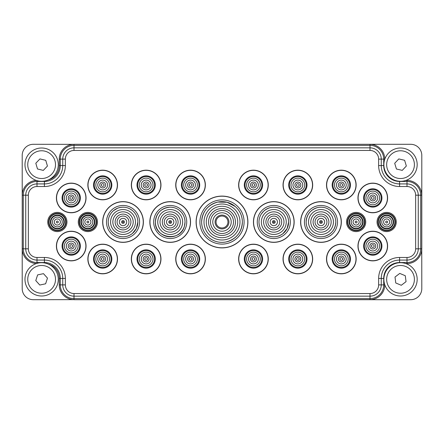 <?xml version="1.0" encoding="UTF-8"?>
<svg xmlns="http://www.w3.org/2000/svg" width="444" height="444" viewBox="0 0 444 444"><rect width="100%" height="100%" fill="white"/><g stroke="black" fill="none" stroke-linecap="round" stroke-linejoin="round"><path stroke-width="0.67" d="M35.775 280.586L39.771 285.037L45.621 283.799L47.475 278.116L43.479 273.665L37.629 274.897L35.775 280.586M34.682 264.219A16.65 16.65 0 0 1 56.76 272.405A16.65 16.65 0 0 1 48.568 294.483A16.65 16.65 0 0 0 56.76 272.405A16.65 16.65 0 0 0 34.682 264.219A16.65 16.65 0 0 0 26.49 286.297A16.65 16.65 0 0 0 48.568 294.483A16.65 16.65 0 0 0 56.76 272.405A16.65 16.65 0 0 0 34.682 264.219A16.65 16.65 0 0 0 26.49 286.297A16.65 16.65 0 0 0 48.568 294.483M35.809 163.242L37.501 168.981L43.312 170.391L47.441 166.056L45.749 160.317L39.938 158.913L35.809 163.242M41.875 148.002A16.65 16.65 0 0 1 58.275 164.902A16.65 16.65 0 0 1 41.375 181.296A16.65 16.65 0 0 0 58.275 164.902A16.65 16.65 0 0 0 41.875 148.002A16.65 16.65 0 0 0 24.975 164.397A16.65 16.65 0 0 0 41.375 181.296A16.65 16.65 0 0 0 58.275 164.902A16.65 16.65 0 0 0 41.875 148.002A16.65 16.65 0 0 0 24.975 164.397A16.65 16.65 0 0 0 41.375 181.296M394.699 163.287L396.431 169.014L402.258 170.374L406.349 166.012L404.617 160.29L398.79 158.924L394.699 163.287M400.649 148.002A16.65 16.65 0 0 1 417.177 164.774A16.65 16.65 0 0 1 400.399 181.302A16.65 16.65 0 0 0 417.177 164.774A16.65 16.65 0 0 0 400.649 148.002A16.65 16.65 0 0 0 383.877 164.524A16.65 16.65 0 0 0 400.399 181.302A16.65 16.65 0 0 1 383.877 164.524A16.65 16.65 0 0 1 400.649 148.002A16.65 16.65 0 0 1 417.177 164.774A16.65 16.65 0 0 1 400.399 181.302A16.65 16.65 0 0 1 383.877 164.524A16.65 16.65 0 0 1 400.649 148.002M405.283 275.724L399.761 273.415L395.005 277.045L395.771 282.978L401.287 285.281L406.044 281.657L405.283 275.724M413.292 290.037A16.65 16.65 0 0 1 389.838 292.119A16.65 16.65 0 0 1 387.756 268.664A16.65 16.65 0 0 1 411.211 266.583A16.65 16.65 0 0 1 413.292 290.037A16.65 16.65 0 0 0 411.211 266.583A16.65 16.65 0 0 0 387.756 268.664A16.65 16.65 0 0 1 411.211 266.583A16.65 16.65 0 0 1 413.292 290.037M299.223 259.002A1.376 1.376 0 0 0 297.852 257.625A1.376 1.376 0 0 0 296.475 259.002A1.376 1.376 0 0 0 297.852 260.373A1.376 1.376 0 0 0 299.223 259.002M302.753 259.002A4.901 4.901 0 0 1 297.852 263.903A4.901 4.901 0 0 1 292.946 259.002A4.901 4.901 0 0 1 297.852 254.096A4.901 4.901 0 0 1 302.753 259.002M289.421 259.002A8.43 8.43 0 0 1 297.852 250.571A8.43 8.43 0 0 1 306.282 259.002A8.43 8.43 0 0 1 297.852 267.432A8.43 8.43 0 0 1 289.421 259.002M312.67 259.002A14.819 14.819 0 0 1 297.852 273.82A14.819 14.819 0 0 1 283.033 259.002A14.819 14.819 0 0 1 297.852 244.183A14.819 14.819 0 0 1 312.67 259.002M320.973 242.352A20.352 20.352 0 0 1 300.621 222A20.352 20.352 0 0 1 320.973 201.648A20.352 20.352 0 0 1 341.331 222A20.352 20.352 0 0 1 320.973 242.352M273.798 242.352A20.352 20.352 0 0 1 253.446 222A20.352 20.352 0 0 1 273.798 201.648A20.352 20.352 0 0 1 294.156 222A20.352 20.352 0 0 1 273.798 242.352M222 247.902A25.902 25.902 0 0 1 196.098 222A25.902 25.902 0 0 1 222 196.098A25.902 25.902 0 0 1 247.902 222A25.902 25.902 0 0 1 222 247.902M170.202 242.352A20.352 20.352 0 0 1 149.844 222A20.352 20.352 0 0 1 170.202 201.648A20.352 20.352 0 0 1 190.554 222A20.352 20.352 0 0 1 170.202 242.352M123.027 242.352A20.352 20.352 0 0 1 102.669 222A20.352 20.352 0 0 1 123.027 201.648A20.352 20.352 0 0 1 143.379 222A20.352 20.352 0 0 1 123.027 242.352M326.507 184.998A14.819 14.819 0 0 1 341.325 170.18A14.819 14.819 0 0 1 356.144 184.998A14.819 14.819 0 0 1 341.325 199.817A14.819 14.819 0 0 1 326.507 184.998M283.033 184.998A14.819 14.819 0 0 1 297.852 170.18A14.819 14.819 0 0 1 312.67 184.998A14.819 14.819 0 0 1 297.852 199.817A14.819 14.819 0 0 1 283.033 184.998M268.27 184.998A14.819 14.819 0 0 1 253.452 199.817A14.819 14.819 0 0 1 238.633 184.998A14.819 14.819 0 0 1 253.452 170.18A14.819 14.819 0 0 1 268.27 184.998M205.367 184.998A14.819 14.819 0 0 1 190.548 199.817A14.819 14.819 0 0 1 175.73 184.998A14.819 14.819 0 0 1 190.548 170.18A14.819 14.819 0 0 1 205.367 184.998M160.967 184.998A14.819 14.819 0 0 1 146.148 199.817A14.819 14.819 0 0 1 131.33 184.998A14.819 14.819 0 0 1 146.148 170.18A14.819 14.819 0 0 1 160.967 184.998M117.493 184.998A14.819 14.819 0 0 1 102.675 199.817A14.819 14.819 0 0 1 87.857 184.998A14.819 14.819 0 0 1 102.675 170.18A14.819 14.819 0 0 1 117.493 184.998M117.493 259.002A14.819 14.819 0 0 1 102.675 273.82A14.819 14.819 0 0 1 87.857 259.002A14.819 14.819 0 0 1 102.675 244.183A14.819 14.819 0 0 1 117.493 259.002M387.595 246.048A14.819 14.819 0 0 1 372.777 260.867A14.819 14.819 0 0 1 357.958 246.048A14.819 14.819 0 0 1 372.777 231.23A14.819 14.819 0 0 1 387.595 246.048M205.367 259.002A14.819 14.819 0 0 1 190.548 273.82A14.819 14.819 0 0 1 175.73 259.002A14.819 14.819 0 0 1 190.548 244.183A14.819 14.819 0 0 1 205.367 259.002M86.042 197.952A14.819 14.819 0 0 1 71.223 212.77A14.819 14.819 0 0 1 56.405 197.952A14.819 14.819 0 0 1 71.223 183.133A14.819 14.819 0 0 1 86.042 197.952M86.042 246.048A14.819 14.819 0 0 1 71.223 260.867A14.819 14.819 0 0 1 56.405 246.048A14.819 14.819 0 0 1 71.223 231.23A14.819 14.819 0 0 1 86.042 246.048M160.967 259.002A14.819 14.819 0 0 1 146.148 273.82A14.819 14.819 0 0 1 131.33 259.002A14.819 14.819 0 0 1 146.148 244.183A14.819 14.819 0 0 1 160.967 259.002M268.27 259.002A14.819 14.819 0 0 1 253.452 273.82A14.819 14.819 0 0 1 238.633 259.002A14.819 14.819 0 0 1 253.452 244.183A14.819 14.819 0 0 1 268.27 259.002M356.144 259.002A14.819 14.819 0 0 1 341.325 273.82A14.819 14.819 0 0 1 326.507 259.002A14.819 14.819 0 0 1 341.325 244.183A14.819 14.819 0 0 1 356.144 259.002M387.595 197.952A14.819 14.819 0 0 1 372.777 212.77A14.819 14.819 0 0 1 357.958 197.952A14.819 14.819 0 0 1 372.777 183.133A14.819 14.819 0 0 1 387.595 197.952M405.849 263.575L406.998 263.575A14.752 14.752 0 0 0 421.75 248.823L421.8 288.6A11.1 11.1 0 0 1 410.7 299.7L73.998 299.7L370.002 299.65A14.752 14.752 0 0 0 384.748 284.898L384.748 284.676M36.341 180.442A14.752 14.752 0 0 0 22.25 195.177L22.2 288.6A11.1 11.1 0 0 0 33.3 299.7L73.998 299.65A14.752 14.752 0 0 1 59.252 284.898L59.252 278.427A14.852 14.852 0 0 0 48.296 264.097M36.341 263.558A14.752 14.752 0 0 1 22.25 248.823L22.2 155.4A11.1 11.1 0 0 1 33.3 144.3L73.998 144.35A14.752 14.752 0 0 0 59.252 159.102L59.252 165.573A14.852 14.852 0 0 1 48.296 179.903M421.8 248.823L421.8 155.4A11.1 11.1 0 0 0 410.7 144.3L73.998 144.3M405.849 180.425L406.998 180.425A14.752 14.752 0 0 1 421.75 195.177L421.8 195.177M370.002 144.3L370.002 144.35A14.752 14.752 0 0 1 384.748 159.102L384.748 159.324M320.973 236.819A14.819 14.819 0 0 1 306.155 222A14.819 14.819 0 0 1 320.973 207.182A14.819 14.819 0 0 1 335.797 222A14.819 14.819 0 0 1 320.973 236.819M320.973 211.827A10.173 10.173 0 0 1 331.152 222A10.173 10.173 0 0 1 320.973 232.173A10.173 10.173 0 0 1 310.8 222A10.173 10.173 0 0 1 320.973 211.827M320.973 218.337A3.663 3.663 0 0 1 324.636 222A3.663 3.663 0 0 1 320.973 225.663A3.663 3.663 0 0 1 317.316 222A3.663 3.663 0 0 1 320.973 218.337M273.798 236.819A14.819 14.819 0 0 1 258.98 222A14.819 14.819 0 0 1 273.798 207.182A14.819 14.819 0 0 1 288.622 222A14.819 14.819 0 0 1 273.798 236.819M273.798 211.827A10.173 10.173 0 0 1 283.977 222A10.173 10.173 0 0 1 273.798 232.173A10.173 10.173 0 0 1 263.625 222A10.173 10.173 0 0 1 273.798 211.827M273.798 218.337A3.663 3.663 0 0 1 277.461 222A3.663 3.663 0 0 1 273.798 225.663A3.663 3.663 0 0 1 270.141 222A3.663 3.663 0 0 1 273.798 218.337M222 242.369A20.369 20.369 0 0 1 201.632 222A20.369 20.369 0 0 1 222 201.632A20.369 20.369 0 0 1 242.369 222A20.369 20.369 0 0 1 222 242.369M222 206.277A15.723 15.723 0 0 1 237.723 222A15.723 15.723 0 0 1 222 237.723A15.723 15.723 0 0 1 206.277 222A15.723 15.723 0 0 1 222 206.277M222 212.787A9.213 9.213 0 0 1 231.213 222A9.213 9.213 0 0 1 222 231.213A9.213 9.213 0 0 1 212.787 222A9.213 9.213 0 0 1 222 212.787M170.202 236.819A14.819 14.819 0 0 1 155.378 222A14.819 14.819 0 0 1 170.202 207.182A14.819 14.819 0 0 1 185.02 222A14.819 14.819 0 0 1 170.202 236.819M170.202 211.827A10.173 10.173 0 0 1 180.375 222A10.173 10.173 0 0 1 170.202 232.173A10.173 10.173 0 0 1 160.023 222A10.173 10.173 0 0 1 170.202 211.827M170.202 218.337A3.663 3.663 0 0 1 173.859 222A3.663 3.663 0 0 1 170.202 225.663A3.663 3.663 0 0 1 166.539 222A3.663 3.663 0 0 1 170.202 218.337M123.027 236.819A14.819 14.819 0 0 1 108.203 222A14.819 14.819 0 0 1 123.027 207.182A14.819 14.819 0 0 1 137.845 222A14.819 14.819 0 0 1 123.027 236.819M123.027 211.827A10.173 10.173 0 0 1 133.2 222A10.173 10.173 0 0 1 123.027 232.173A10.173 10.173 0 0 1 112.848 222A10.173 10.173 0 0 1 123.027 211.827M123.027 218.337A3.663 3.663 0 0 1 126.684 222A3.663 3.663 0 0 1 123.027 225.663A3.663 3.663 0 0 1 119.364 222A3.663 3.663 0 0 1 123.027 218.337M332.895 184.998A8.43 8.43 0 0 1 341.325 176.568A8.43 8.43 0 0 1 349.755 184.998A8.43 8.43 0 0 1 341.325 193.429A8.43 8.43 0 0 1 332.895 184.998M336.424 184.998A4.901 4.901 0 0 0 341.325 189.904A4.901 4.901 0 0 0 346.226 184.998A4.901 4.901 0 0 0 341.325 180.098A4.901 4.901 0 0 0 336.424 184.998M342.701 184.998A1.376 1.376 0 0 0 341.325 183.627A1.376 1.376 0 0 0 339.949 184.998A1.376 1.376 0 0 0 341.325 186.375A1.376 1.376 0 0 0 342.701 184.998M289.421 184.998A8.43 8.43 0 0 1 297.852 176.568A8.43 8.43 0 0 1 306.282 184.998A8.43 8.43 0 0 1 297.852 193.429A8.43 8.43 0 0 1 289.421 184.998M292.946 184.998A4.901 4.901 0 0 0 297.852 189.904A4.901 4.901 0 0 0 302.753 184.998A4.901 4.901 0 0 0 297.852 180.098A4.901 4.901 0 0 0 292.946 184.998M299.223 184.998A1.376 1.376 0 0 0 297.852 183.627A1.376 1.376 0 0 0 296.475 184.998A1.376 1.376 0 0 0 297.852 186.375A1.376 1.376 0 0 0 299.223 184.998M261.882 184.998A8.43 8.43 0 0 1 253.452 193.429A8.43 8.43 0 0 1 245.021 184.998A8.43 8.43 0 0 1 253.452 176.568A8.43 8.43 0 0 1 261.882 184.998M248.546 184.998A4.901 4.901 0 0 1 253.452 180.098A4.901 4.901 0 0 1 258.353 184.998A4.901 4.901 0 0 1 253.452 189.904A4.901 4.901 0 0 1 248.546 184.998M252.075 184.998A1.376 1.376 0 0 0 253.452 186.375A1.376 1.376 0 0 0 254.823 184.998A1.376 1.376 0 0 0 253.452 183.627A1.376 1.376 0 0 0 252.075 184.998M198.979 184.998A8.43 8.43 0 0 1 190.548 193.429A8.43 8.43 0 0 1 182.118 184.998A8.43 8.43 0 0 1 190.548 176.568A8.43 8.43 0 0 1 198.979 184.998M185.648 184.998A4.901 4.901 0 0 1 190.548 180.098A4.901 4.901 0 0 1 195.454 184.998A4.901 4.901 0 0 1 190.548 189.904A4.901 4.901 0 0 1 185.648 184.998M189.177 184.998A1.376 1.376 0 0 0 190.548 186.375A1.376 1.376 0 0 0 191.925 184.998A1.376 1.376 0 0 0 190.548 183.627A1.376 1.376 0 0 0 189.177 184.998M154.579 184.998A8.43 8.43 0 0 1 146.148 193.429A8.43 8.43 0 0 1 137.718 184.998A8.43 8.43 0 0 1 146.148 176.568A8.43 8.43 0 0 1 154.579 184.998M141.248 184.998A4.901 4.901 0 0 1 146.148 180.098A4.901 4.901 0 0 1 151.054 184.998A4.901 4.901 0 0 1 146.148 189.904A4.901 4.901 0 0 1 141.248 184.998M144.777 184.998A1.376 1.376 0 0 0 146.148 186.375A1.376 1.376 0 0 0 147.525 184.998A1.376 1.376 0 0 0 146.148 183.627A1.376 1.376 0 0 0 144.777 184.998M111.105 184.998A8.43 8.43 0 0 1 102.675 193.429A8.43 8.43 0 0 1 94.245 184.998A8.43 8.43 0 0 1 102.675 176.568A8.43 8.43 0 0 1 111.105 184.998M97.774 184.998A4.901 4.901 0 0 1 102.675 180.098A4.901 4.901 0 0 1 107.576 184.998A4.901 4.901 0 0 1 102.675 189.904A4.901 4.901 0 0 1 97.774 184.998M101.299 184.998A1.376 1.376 0 0 0 102.675 186.375A1.376 1.376 0 0 0 104.051 184.998A1.376 1.376 0 0 0 102.675 183.627A1.376 1.376 0 0 0 101.299 184.998M111.105 259.002A8.43 8.43 0 0 1 102.675 267.432A8.43 8.43 0 0 1 94.245 259.002A8.43 8.43 0 0 1 102.675 250.571A8.43 8.43 0 0 1 111.105 259.002M97.774 259.002A4.901 4.901 0 0 1 102.675 254.096A4.901 4.901 0 0 1 107.576 259.002A4.901 4.901 0 0 1 102.675 263.903A4.901 4.901 0 0 1 97.774 259.002M101.299 259.002A1.376 1.376 0 0 0 102.675 260.373A1.376 1.376 0 0 0 104.051 259.002A1.376 1.376 0 0 0 102.675 257.625A1.376 1.376 0 0 0 101.299 259.002M381.207 246.048A8.43 8.43 0 0 1 372.777 254.479A8.43 8.43 0 0 1 364.346 246.048A8.43 8.43 0 0 1 372.777 237.618A8.43 8.43 0 0 1 381.207 246.048M367.871 246.048A4.901 4.901 0 0 1 372.777 241.148A4.901 4.901 0 0 1 377.678 246.048A4.901 4.901 0 0 1 372.777 250.954A4.901 4.901 0 0 1 367.871 246.048M371.4 246.048A1.376 1.376 0 0 0 372.777 247.425A1.376 1.376 0 0 0 374.148 246.048A1.376 1.376 0 0 0 372.777 244.677A1.376 1.376 0 0 0 371.4 246.048M198.979 259.002A8.43 8.43 0 0 1 190.548 267.432A8.43 8.43 0 0 1 182.118 259.002A8.43 8.43 0 0 1 190.548 250.571A8.43 8.43 0 0 1 198.979 259.002M185.648 259.002A4.901 4.901 0 0 1 190.548 254.096A4.901 4.901 0 0 1 195.454 259.002A4.901 4.901 0 0 1 190.548 263.903A4.901 4.901 0 0 1 185.648 259.002M189.177 259.002A1.376 1.376 0 0 0 190.548 260.373A1.376 1.376 0 0 0 191.925 259.002A1.376 1.376 0 0 0 190.548 257.625A1.376 1.376 0 0 0 189.177 259.002M79.654 197.952A8.43 8.43 0 0 1 71.223 206.382A8.43 8.43 0 0 1 62.793 197.952A8.43 8.43 0 0 1 71.223 189.521A8.43 8.43 0 0 1 79.654 197.952M66.323 197.952A4.901 4.901 0 0 1 71.223 193.046A4.901 4.901 0 0 1 76.129 197.952A4.901 4.901 0 0 1 71.223 202.853A4.901 4.901 0 0 1 66.323 197.952M69.852 197.952A1.376 1.376 0 0 0 71.223 199.323A1.376 1.376 0 0 0 72.6 197.952A1.376 1.376 0 0 0 71.223 196.575A1.376 1.376 0 0 0 69.852 197.952M63.836 222A6.488 6.488 0 0 1 57.348 228.488A6.488 6.488 0 0 1 50.86 222A6.488 6.488 0 0 1 57.348 215.512A6.488 6.488 0 0 1 63.836 222M54.296 222A3.053 3.053 0 0 1 57.348 218.948A3.053 3.053 0 0 1 60.401 222A3.053 3.053 0 0 1 57.348 225.053A3.053 3.053 0 0 1 54.296 222M56.427 222A0.927 0.927 0 0 0 57.348 222.927A0.927 0.927 0 0 0 58.275 222A0.927 0.927 0 0 0 57.348 221.073A0.927 0.927 0 0 0 56.427 222M393.14 222A6.488 6.488 0 0 1 386.652 228.488A6.488 6.488 0 0 1 380.164 222A6.488 6.488 0 0 1 386.652 215.512A6.488 6.488 0 0 1 393.14 222M383.599 222A3.053 3.053 0 0 1 386.652 218.948A3.053 3.053 0 0 1 389.704 222A3.053 3.053 0 0 1 386.652 225.053A3.053 3.053 0 0 1 383.599 222M385.725 222A0.927 0.927 0 0 0 386.652 222.927A0.927 0.927 0 0 0 387.573 222A0.927 0.927 0 0 0 386.652 221.073A0.927 0.927 0 0 0 385.725 222M94.361 222A6.488 6.488 0 0 1 87.873 228.488A6.488 6.488 0 0 1 81.385 222A6.488 6.488 0 0 1 87.873 215.512A6.488 6.488 0 0 1 94.361 222M84.821 222A3.053 3.053 0 0 1 87.873 218.948A3.053 3.053 0 0 1 90.926 222A3.053 3.053 0 0 1 87.873 225.053A3.053 3.053 0 0 1 84.821 222M86.952 222A0.927 0.927 0 0 0 87.873 222.927A0.927 0.927 0 0 0 88.8 222A0.927 0.927 0 0 0 87.873 221.073A0.927 0.927 0 0 0 86.952 222M362.615 222A6.488 6.488 0 0 1 356.127 228.488A6.488 6.488 0 0 1 349.639 222A6.488 6.488 0 0 1 356.127 215.512A6.488 6.488 0 0 1 362.615 222M353.074 222A3.053 3.053 0 0 1 356.127 218.948A3.053 3.053 0 0 1 359.179 222A3.053 3.053 0 0 1 356.127 225.053A3.053 3.053 0 0 1 353.074 222M355.2 222A0.927 0.927 0 0 0 356.127 222.927A0.927 0.927 0 0 0 357.048 222A0.927 0.927 0 0 0 356.127 221.073A0.927 0.927 0 0 0 355.2 222M79.654 246.048A8.43 8.43 0 0 1 71.223 254.479A8.43 8.43 0 0 1 62.793 246.048A8.43 8.43 0 0 1 71.223 237.618A8.43 8.43 0 0 1 79.654 246.048M66.323 246.048A4.901 4.901 0 0 1 71.223 241.148A4.901 4.901 0 0 1 76.129 246.048A4.901 4.901 0 0 1 71.223 250.954A4.901 4.901 0 0 1 66.323 246.048M69.852 246.048A1.376 1.376 0 0 0 71.223 247.425A1.376 1.376 0 0 0 72.6 246.048A1.376 1.376 0 0 0 71.223 244.677A1.376 1.376 0 0 0 69.852 246.048M154.579 259.002A8.43 8.43 0 0 1 146.148 267.432A8.43 8.43 0 0 1 137.718 259.002A8.43 8.43 0 0 1 146.148 250.571A8.43 8.43 0 0 1 154.579 259.002M141.248 259.002A4.901 4.901 0 0 1 146.148 254.096A4.901 4.901 0 0 1 151.054 259.002A4.901 4.901 0 0 1 146.148 263.903A4.901 4.901 0 0 1 141.248 259.002M144.777 259.002A1.376 1.376 0 0 0 146.148 260.373A1.376 1.376 0 0 0 147.525 259.002A1.376 1.376 0 0 0 146.148 257.625A1.376 1.376 0 0 0 144.777 259.002M261.882 259.002A8.43 8.43 0 0 1 253.452 267.432A8.43 8.43 0 0 1 245.021 259.002A8.43 8.43 0 0 1 253.452 250.571A8.43 8.43 0 0 1 261.882 259.002M248.546 259.002A4.901 4.901 0 0 1 253.452 254.096A4.901 4.901 0 0 1 258.353 259.002A4.901 4.901 0 0 1 253.452 263.903A4.901 4.901 0 0 1 248.546 259.002M252.075 259.002A1.376 1.376 0 0 0 253.452 260.373A1.376 1.376 0 0 0 254.823 259.002A1.376 1.376 0 0 0 253.452 257.625A1.376 1.376 0 0 0 252.075 259.002M349.755 259.002A8.43 8.43 0 0 1 341.325 267.432A8.43 8.43 0 0 1 332.895 259.002A8.43 8.43 0 0 1 341.325 250.571A8.43 8.43 0 0 1 349.755 259.002M336.424 259.002A4.901 4.901 0 0 1 341.325 254.096A4.901 4.901 0 0 1 346.226 259.002A4.901 4.901 0 0 1 341.325 263.903A4.901 4.901 0 0 1 336.424 259.002M339.954 259.002A1.376 1.376 0 0 0 341.325 260.373A1.376 1.376 0 0 0 342.701 259.002A1.376 1.376 0 0 0 341.325 257.625A1.376 1.376 0 0 0 339.954 259.002M381.207 197.952A8.43 8.43 0 0 1 372.777 206.382A8.43 8.43 0 0 1 364.346 197.952A8.43 8.43 0 0 1 372.777 189.521A8.43 8.43 0 0 1 381.207 197.952M367.871 197.952A4.901 4.901 0 0 1 372.777 193.046A4.901 4.901 0 0 1 377.678 197.952A4.901 4.901 0 0 1 372.777 202.853A4.901 4.901 0 0 1 367.871 197.952M371.4 197.952A1.376 1.376 0 0 0 372.777 199.323A1.376 1.376 0 0 0 374.148 197.952A1.376 1.376 0 0 0 372.777 196.575A1.376 1.376 0 0 0 371.4 197.952M47.414 291.958A13.875 13.875 0 0 1 29.015 285.137A13.875 13.875 0 0 1 35.836 266.739A13.875 13.875 0 0 1 54.235 273.565A13.875 13.875 0 0 1 47.414 291.958M41.414 178.521A13.875 13.875 0 0 1 27.75 164.441A13.875 13.875 0 0 1 41.836 150.777A13.875 13.875 0 0 1 55.5 164.863A13.875 13.875 0 0 1 41.414 178.521M400.421 178.527A13.875 13.875 0 0 1 386.652 164.546A13.875 13.875 0 0 1 400.632 150.777A13.875 13.875 0 0 1 414.402 164.757A13.875 13.875 0 0 1 400.421 178.527M389.888 270.446A13.875 13.875 0 0 1 409.429 268.709A13.875 13.875 0 0 1 411.166 288.256A13.875 13.875 0 0 1 391.619 289.988A13.875 13.875 0 0 1 389.888 270.446M294.899 259.002A2.953 2.953 0 0 0 297.852 261.954A2.953 2.953 0 0 0 300.804 259.002A2.953 2.953 0 0 0 297.852 256.049A2.953 2.953 0 0 0 294.899 259.002M304.701 259.002A6.854 6.854 0 0 1 297.852 265.851A6.854 6.854 0 0 1 290.998 259.002A6.854 6.854 0 0 1 297.852 252.148A6.854 6.854 0 0 1 304.701 259.002M307.015 259.002A9.163 9.163 0 0 0 297.852 249.839A9.163 9.163 0 0 0 288.689 259.002A9.163 9.163 0 0 0 297.852 268.159A9.163 9.163 0 0 0 307.015 259.002M283.194 259.002A14.658 14.658 0 0 0 297.852 273.659A14.658 14.658 0 0 0 312.509 259.002A14.658 14.658 0 0 0 297.852 244.339A14.658 14.658 0 0 0 283.194 259.002M73.998 150.455A8.641 8.641 0 0 0 65.357 159.102L65.357 165.573A20.957 20.957 0 0 1 44.4 186.53L37.002 186.53A8.641 8.641 0 0 0 28.355 195.177L28.355 248.823A8.641 8.641 0 0 0 37.002 257.47L44.4 257.47A20.957 20.957 0 0 1 65.357 278.427L65.357 284.898A8.641 8.641 0 0 0 73.998 293.545L370.002 293.545A8.641 8.641 0 0 0 378.643 284.898L378.643 278.427A20.957 20.957 0 0 1 399.6 257.47L406.998 257.47A8.641 8.641 0 0 0 415.645 248.823L415.645 195.177A8.641 8.641 0 0 0 406.998 186.53L399.6 186.53A20.957 20.957 0 0 1 378.643 165.573L378.643 159.102A8.641 8.641 0 0 0 370.002 150.455L73.998 150.455L73.998 147.841A11.261 11.261 0 0 0 62.743 159.102L65.357 159.102M66.95 222A9.602 9.602 0 0 1 57.348 231.602A9.602 9.602 0 0 1 47.752 222A9.602 9.602 0 0 1 57.348 212.399A9.602 9.602 0 0 1 66.95 222M396.248 222A9.602 9.602 0 0 1 386.652 231.602A9.602 9.602 0 0 1 377.05 222A9.602 9.602 0 0 1 386.652 212.399A9.602 9.602 0 0 1 396.248 222M97.475 222A9.602 9.602 0 0 1 87.873 231.602A9.602 9.602 0 0 1 78.277 222A9.602 9.602 0 0 1 87.873 212.399A9.602 9.602 0 0 1 97.475 222M365.723 222A9.602 9.602 0 0 1 356.127 231.602A9.602 9.602 0 0 1 346.525 222A9.602 9.602 0 0 1 356.127 212.399A9.602 9.602 0 0 1 365.723 222M378.643 159.102L381.257 159.102A11.261 11.261 0 0 0 370.002 147.841L73.998 147.841L73.998 145.382L370.002 145.382L370.002 150.455M399.6 186.53L399.6 183.916A18.343 18.343 0 0 1 381.257 165.573L381.257 159.102L383.716 159.102L383.716 165.573L378.643 165.573M415.645 195.177L418.259 195.177A11.261 11.261 0 0 0 406.998 183.916L399.6 183.916L399.6 181.457L406.998 181.457L406.998 186.53M406.998 257.47L406.998 260.084A11.261 11.261 0 0 0 418.259 248.823L418.259 195.177L420.718 195.177L420.718 248.823L415.645 248.823M378.643 278.427L381.257 278.427A18.343 18.343 0 0 1 399.6 260.084L406.998 260.084L406.998 262.543L399.6 262.543L399.6 257.47M384.748 284.898L381.257 284.898L381.257 278.427L383.716 278.427L383.716 284.898A13.714 13.714 0 0 1 370.002 298.618L73.998 298.618L73.998 296.159L370.002 296.159A11.261 11.261 0 0 0 381.257 284.898L378.643 284.898M370.002 293.545L370.002 299.65M73.998 299.65L73.998 298.618A13.714 13.714 0 0 1 60.284 284.898L60.284 278.427L62.743 278.427L62.743 284.898A11.261 11.261 0 0 0 73.998 296.159L73.998 293.545M65.357 284.898L59.252 284.898M44.4 257.47L44.4 262.543L37.002 262.543L37.002 260.084L44.4 260.084A18.343 18.343 0 0 1 62.743 278.427L65.357 278.427M59.252 278.427L60.284 278.427A15.884 15.884 0 0 0 44.4 262.543L44.4 262.931M37.002 263.353L37.002 262.543A13.714 13.714 0 0 1 23.282 248.823L23.282 195.177L25.741 195.177L25.741 248.823A11.261 11.261 0 0 0 37.002 260.084L37.002 257.47M28.355 248.823L22.25 248.823M22.25 195.177L23.282 195.177A13.714 13.714 0 0 1 37.002 181.457L44.4 181.457L44.4 183.916L37.002 183.916A11.261 11.261 0 0 0 25.741 195.177L28.355 195.177M37.002 186.53L37.002 180.647M65.357 165.573L60.284 165.573L60.284 159.102L62.743 159.102L62.743 165.573A18.343 18.343 0 0 1 44.4 183.916L44.4 186.53M44.4 181.069L44.4 181.457A15.884 15.884 0 0 0 60.284 165.573L59.252 165.573M59.252 159.102L60.284 159.102A13.714 13.714 0 0 1 73.998 145.382L73.998 144.35M370.002 144.35L370.002 145.382A13.714 13.714 0 0 1 383.716 159.102L384.748 159.102M383.899 165.573L383.716 165.573A15.884 15.884 0 0 0 399.6 181.457L399.6 181.274M406.998 180.425L406.998 181.457A13.714 13.714 0 0 1 420.718 195.177L421.75 195.177M421.75 248.823L420.718 248.823A13.714 13.714 0 0 1 406.998 262.543L406.998 263.575M399.6 262.726L399.6 262.543A15.884 15.884 0 0 0 383.716 278.427L383.899 278.427M320.973 201.77A20.23 20.23 0 0 0 300.743 222A20.23 20.23 0 0 0 320.973 242.23A20.23 20.23 0 0 0 341.203 222A20.23 20.23 0 0 0 320.973 201.77M320.973 205.461A16.539 16.539 0 0 0 304.44 222A16.539 16.539 0 0 0 320.973 238.539A16.539 16.539 0 0 0 337.512 222A16.539 16.539 0 0 0 320.973 205.461M333.427 222A12.449 12.449 0 0 1 320.973 234.449A12.449 12.449 0 0 1 308.524 222A12.449 12.449 0 0 1 320.973 209.551A12.449 12.449 0 0 1 333.427 222M313.076 222A7.898 7.898 0 0 0 320.973 229.898A7.898 7.898 0 0 0 328.876 222A7.898 7.898 0 0 0 320.973 214.102A7.898 7.898 0 0 0 313.076 222M326.912 222A5.939 5.939 0 0 1 320.973 227.939A5.939 5.939 0 0 1 315.04 222A5.939 5.939 0 0 1 320.973 216.062A5.939 5.939 0 0 1 326.912 222M319.591 222A1.382 1.382 0 0 0 320.973 223.382A1.382 1.382 0 0 0 322.361 222A1.382 1.382 0 0 0 320.973 220.618A1.382 1.382 0 0 0 319.591 222M320.973 222.405A0.405 0.405 0 0 0 321.378 222A0.405 0.405 0 0 0 320.973 221.595A0.405 0.405 0 0 0 320.574 222A0.405 0.405 0 0 0 320.973 222.405M273.798 201.77A20.23 20.23 0 0 0 253.568 222A20.23 20.23 0 0 0 273.798 242.23A20.23 20.23 0 0 0 294.028 222A20.23 20.23 0 0 0 273.798 201.77M273.798 205.461A16.539 16.539 0 0 0 257.265 222A16.539 16.539 0 0 0 273.798 238.539A16.539 16.539 0 0 0 290.337 222A16.539 16.539 0 0 0 273.798 205.461M286.252 222A12.449 12.449 0 0 1 273.798 234.449A12.449 12.449 0 0 1 261.35 222A12.449 12.449 0 0 1 273.798 209.551A12.449 12.449 0 0 1 286.252 222M265.901 222A7.898 7.898 0 0 0 273.798 229.898A7.898 7.898 0 0 0 281.701 222A7.898 7.898 0 0 0 273.798 214.102A7.898 7.898 0 0 0 265.901 222M279.737 222A5.939 5.939 0 0 1 273.798 227.939A5.939 5.939 0 0 1 267.865 222A5.939 5.939 0 0 1 273.798 216.062A5.939 5.939 0 0 1 279.737 222M272.416 222A1.382 1.382 0 0 0 273.798 223.382A1.382 1.382 0 0 0 275.186 222A1.382 1.382 0 0 0 273.798 220.618A1.382 1.382 0 0 0 272.416 222M273.798 222.405A0.405 0.405 0 0 0 274.203 222A0.405 0.405 0 0 0 273.798 221.595A0.405 0.405 0 0 0 273.399 222A0.405 0.405 0 0 0 273.798 222.405M222 196.209A25.791 25.791 0 0 0 196.209 222A25.791 25.791 0 0 0 222 247.791A25.791 25.791 0 0 0 247.791 222A25.791 25.791 0 0 0 222 196.209M222 199.9A22.1 22.1 0 0 0 199.9 222A22.1 22.1 0 0 0 222 244.1A22.1 22.1 0 0 0 244.1 222A22.1 22.1 0 0 0 222 199.9M239.999 222A17.999 17.999 0 0 1 222 239.999A17.999 17.999 0 0 1 204.001 222A17.999 17.999 0 0 1 222 204.001A17.999 17.999 0 0 1 239.999 222M208.552 222A13.448 13.448 0 0 0 222 235.448A13.448 13.448 0 0 0 235.448 222A13.448 13.448 0 0 0 222 208.552A13.448 13.448 0 0 0 208.552 222M233.489 222A11.489 11.489 0 0 1 222 233.489A11.489 11.489 0 0 1 210.512 222A11.489 11.489 0 0 1 222 210.512A11.489 11.489 0 0 1 233.489 222M215.068 222A6.932 6.932 0 0 0 222 228.932A6.932 6.932 0 0 0 228.932 222A6.932 6.932 0 0 0 222 215.068A6.932 6.932 0 0 0 215.068 222M222 227.955A5.955 5.955 0 0 0 227.955 222A5.955 5.955 0 0 0 222 216.045A5.955 5.955 0 0 0 216.045 222A5.955 5.955 0 0 0 222 227.955M170.202 201.77A20.23 20.23 0 0 0 149.972 222A20.23 20.23 0 0 0 170.202 242.23A20.23 20.23 0 0 0 190.432 222A20.23 20.23 0 0 0 170.202 201.77M170.202 205.461A16.539 16.539 0 0 0 153.663 222A16.539 16.539 0 0 0 170.202 238.539A16.539 16.539 0 0 0 186.735 222A16.539 16.539 0 0 0 170.202 205.461M182.651 222A12.449 12.449 0 0 1 170.202 234.449A12.449 12.449 0 0 1 157.748 222A12.449 12.449 0 0 1 170.202 209.551A12.449 12.449 0 0 1 182.651 222M162.299 222A7.898 7.898 0 0 0 170.202 229.898A7.898 7.898 0 0 0 178.1 222A7.898 7.898 0 0 0 170.202 214.102A7.898 7.898 0 0 0 162.299 222M176.135 222A5.939 5.939 0 0 1 170.202 227.939A5.939 5.939 0 0 1 164.263 222A5.939 5.939 0 0 1 170.202 216.062A5.939 5.939 0 0 1 176.135 222M168.814 222A1.382 1.382 0 0 0 170.202 223.382A1.382 1.382 0 0 0 171.584 222A1.382 1.382 0 0 0 170.202 220.618A1.382 1.382 0 0 0 168.814 222M170.202 222.405A0.405 0.405 0 0 0 170.601 222A0.405 0.405 0 0 0 170.202 221.595A0.405 0.405 0 0 0 169.797 222A0.405 0.405 0 0 0 170.202 222.405M123.027 201.77A20.23 20.23 0 0 0 102.797 222A20.23 20.23 0 0 0 123.027 242.23A20.23 20.23 0 0 0 143.257 222A20.23 20.23 0 0 0 123.027 201.77M123.027 205.461A16.539 16.539 0 0 0 106.488 222A16.539 16.539 0 0 0 123.027 238.539A16.539 16.539 0 0 0 139.56 222A16.539 16.539 0 0 0 123.027 205.461M135.476 222A12.449 12.449 0 0 1 123.027 234.449A12.449 12.449 0 0 1 110.573 222A12.449 12.449 0 0 1 123.027 209.551A12.449 12.449 0 0 1 135.476 222M115.124 222A7.898 7.898 0 0 0 123.027 229.898A7.898 7.898 0 0 0 130.925 222A7.898 7.898 0 0 0 123.027 214.102A7.898 7.898 0 0 0 115.124 222M128.96 222A5.939 5.939 0 0 1 123.027 227.939A5.939 5.939 0 0 1 117.088 222A5.939 5.939 0 0 1 123.027 216.062A5.939 5.939 0 0 1 128.96 222M121.639 222A1.382 1.382 0 0 0 123.027 223.382A1.382 1.382 0 0 0 124.409 222A1.382 1.382 0 0 0 123.027 220.618A1.382 1.382 0 0 0 121.639 222M123.027 222.405A0.405 0.405 0 0 0 123.426 222A0.405 0.405 0 0 0 123.027 221.595A0.405 0.405 0 0 0 122.622 222A0.405 0.405 0 0 0 123.027 222.405M355.983 184.998A14.658 14.658 0 0 0 341.325 170.341A14.658 14.658 0 0 0 326.667 184.998A14.658 14.658 0 0 0 341.325 199.661A14.658 14.658 0 0 0 355.983 184.998M350.488 184.998A9.163 9.163 0 0 0 341.325 175.841A9.163 9.163 0 0 0 332.162 184.998A9.163 9.163 0 0 0 341.325 194.161A9.163 9.163 0 0 0 350.488 184.998M348.179 184.998A6.854 6.854 0 0 1 341.325 191.852A6.854 6.854 0 0 1 334.471 184.998A6.854 6.854 0 0 1 341.325 178.149A6.854 6.854 0 0 1 348.179 184.998M344.278 184.998A2.953 2.953 0 0 0 341.325 182.046A2.953 2.953 0 0 0 338.372 184.998A2.953 2.953 0 0 0 341.325 187.951A2.953 2.953 0 0 0 344.278 184.998M312.509 184.998A14.658 14.658 0 0 0 297.852 170.341A14.658 14.658 0 0 0 283.189 184.998A14.658 14.658 0 0 0 297.852 199.661A14.658 14.658 0 0 0 312.509 184.998M307.009 184.998A9.163 9.163 0 0 0 297.852 175.841A9.163 9.163 0 0 0 288.689 184.998A9.163 9.163 0 0 0 297.852 194.161A9.163 9.163 0 0 0 307.009 184.998M304.701 184.998A6.854 6.854 0 0 1 297.852 191.852A6.854 6.854 0 0 1 290.998 184.998A6.854 6.854 0 0 1 297.852 178.149A6.854 6.854 0 0 1 304.701 184.998M300.804 184.998A2.953 2.953 0 0 0 297.852 182.046A2.953 2.953 0 0 0 294.899 184.998A2.953 2.953 0 0 0 297.852 187.951A2.953 2.953 0 0 0 300.804 184.998M238.789 184.998A14.658 14.658 0 0 0 253.452 199.661A14.658 14.658 0 0 0 268.109 184.998A14.658 14.658 0 0 0 253.452 170.341A14.658 14.658 0 0 0 238.789 184.998M244.289 184.998A9.163 9.163 0 0 0 253.452 194.161A9.163 9.163 0 0 0 262.609 184.998A9.163 9.163 0 0 0 253.452 175.841A9.163 9.163 0 0 0 244.289 184.998M246.598 184.998A6.854 6.854 0 0 1 253.452 178.149A6.854 6.854 0 0 1 260.301 184.998A6.854 6.854 0 0 1 253.452 191.852A6.854 6.854 0 0 1 246.598 184.998M250.499 184.998A2.953 2.953 0 0 0 253.452 187.951A2.953 2.953 0 0 0 256.404 184.998A2.953 2.953 0 0 0 253.452 182.046A2.953 2.953 0 0 0 250.499 184.998M175.891 184.998A14.658 14.658 0 0 0 190.548 199.661A14.658 14.658 0 0 0 205.211 184.998A14.658 14.658 0 0 0 190.548 170.341A14.658 14.658 0 0 0 175.891 184.998M181.391 184.998A9.163 9.163 0 0 0 190.548 194.161A9.163 9.163 0 0 0 199.711 184.998A9.163 9.163 0 0 0 190.548 175.841A9.163 9.163 0 0 0 181.391 184.998M183.699 184.998A6.854 6.854 0 0 1 190.548 178.149A6.854 6.854 0 0 1 197.402 184.998A6.854 6.854 0 0 1 190.548 191.852A6.854 6.854 0 0 1 183.699 184.998M187.596 184.998A2.953 2.953 0 0 0 190.548 187.951A2.953 2.953 0 0 0 193.501 184.998A2.953 2.953 0 0 0 190.548 182.046A2.953 2.953 0 0 0 187.596 184.998M131.491 184.998A14.658 14.658 0 0 0 146.148 199.661A14.658 14.658 0 0 0 160.811 184.998A14.658 14.658 0 0 0 146.148 170.341A14.658 14.658 0 0 0 131.491 184.998M136.991 184.998A9.163 9.163 0 0 0 146.148 194.161A9.163 9.163 0 0 0 155.311 184.998A9.163 9.163 0 0 0 146.148 175.841A9.163 9.163 0 0 0 136.991 184.998M139.299 184.998A6.854 6.854 0 0 1 146.148 178.149A6.854 6.854 0 0 1 153.002 184.998A6.854 6.854 0 0 1 146.148 191.852A6.854 6.854 0 0 1 139.299 184.998M143.196 184.998A2.953 2.953 0 0 0 146.148 187.951A2.953 2.953 0 0 0 149.101 184.998A2.953 2.953 0 0 0 146.148 182.046A2.953 2.953 0 0 0 143.196 184.998M88.017 184.998A14.658 14.658 0 0 0 102.675 199.661A14.658 14.658 0 0 0 117.333 184.998A14.658 14.658 0 0 0 102.675 170.341A14.658 14.658 0 0 0 88.017 184.998M93.512 184.998A9.163 9.163 0 0 0 102.675 194.161A9.163 9.163 0 0 0 111.838 184.998A9.163 9.163 0 0 0 102.675 175.841A9.163 9.163 0 0 0 93.512 184.998M95.821 184.998A6.854 6.854 0 0 1 102.675 178.149A6.854 6.854 0 0 1 109.529 184.998A6.854 6.854 0 0 1 102.675 191.852A6.854 6.854 0 0 1 95.821 184.998M99.722 184.998A2.953 2.953 0 0 0 102.675 187.951A2.953 2.953 0 0 0 105.628 184.998A2.953 2.953 0 0 0 102.675 182.046A2.953 2.953 0 0 0 99.722 184.998M88.017 259.002A14.658 14.658 0 0 0 102.675 273.659A14.658 14.658 0 0 0 117.333 259.002A14.658 14.658 0 0 0 102.675 244.339A14.658 14.658 0 0 0 88.017 259.002M93.512 259.002A9.163 9.163 0 0 0 102.675 268.159A9.163 9.163 0 0 0 111.838 259.002A9.163 9.163 0 0 0 102.675 249.839A9.163 9.163 0 0 0 93.512 259.002M95.821 259.002A6.854 6.854 0 0 1 102.675 252.148A6.854 6.854 0 0 1 109.529 259.002A6.854 6.854 0 0 1 102.675 265.851A6.854 6.854 0 0 1 95.821 259.002M99.722 259.002A2.953 2.953 0 0 0 102.675 261.954A2.953 2.953 0 0 0 105.628 259.002A2.953 2.953 0 0 0 102.675 256.049A2.953 2.953 0 0 0 99.722 259.002M358.119 246.048A14.658 14.658 0 0 0 372.777 260.711A14.658 14.658 0 0 0 387.434 246.048A14.658 14.658 0 0 0 372.777 231.391A14.658 14.658 0 0 0 358.119 246.048M363.614 246.048A9.163 9.163 0 0 0 372.777 255.211A9.163 9.163 0 0 0 381.94 246.048A9.163 9.163 0 0 0 372.777 236.891A9.163 9.163 0 0 0 363.614 246.048M365.923 246.048A6.854 6.854 0 0 1 372.777 239.199A6.854 6.854 0 0 1 379.626 246.048A6.854 6.854 0 0 1 372.777 252.902A6.854 6.854 0 0 1 365.923 246.048M369.824 246.048A2.953 2.953 0 0 0 372.777 249.001A2.953 2.953 0 0 0 375.729 246.048A2.953 2.953 0 0 0 372.777 243.096A2.953 2.953 0 0 0 369.824 246.048M175.891 259.002A14.658 14.658 0 0 0 190.548 273.659A14.658 14.658 0 0 0 205.211 259.002A14.658 14.658 0 0 0 190.548 244.339A14.658 14.658 0 0 0 175.891 259.002M181.391 259.002A9.163 9.163 0 0 0 190.548 268.159A9.163 9.163 0 0 0 199.711 259.002A9.163 9.163 0 0 0 190.548 249.839A9.163 9.163 0 0 0 181.391 259.002M183.699 259.002A6.854 6.854 0 0 1 190.548 252.148A6.854 6.854 0 0 1 197.402 259.002A6.854 6.854 0 0 1 190.548 265.851A6.854 6.854 0 0 1 183.699 259.002M187.596 259.002A2.953 2.953 0 0 0 190.548 261.954A2.953 2.953 0 0 0 193.501 259.002A2.953 2.953 0 0 0 190.548 256.049A2.953 2.953 0 0 0 187.596 259.002M56.566 197.952A14.658 14.658 0 0 0 71.223 212.609A14.658 14.658 0 0 0 85.886 197.952A14.658 14.658 0 0 0 71.223 183.289A14.658 14.658 0 0 0 56.566 197.952M62.066 197.952A9.163 9.163 0 0 0 71.223 207.109A9.163 9.163 0 0 0 80.386 197.952A9.163 9.163 0 0 0 71.223 188.789A9.163 9.163 0 0 0 62.066 197.952M64.374 197.952A6.854 6.854 0 0 1 71.223 191.098A6.854 6.854 0 0 1 78.077 197.952A6.854 6.854 0 0 1 71.223 204.801A6.854 6.854 0 0 1 64.374 197.952M68.271 197.952A2.953 2.953 0 0 0 71.223 200.904A2.953 2.953 0 0 0 74.176 197.952A2.953 2.953 0 0 0 71.223 194.999A2.953 2.953 0 0 0 68.271 197.952M48.668 222A8.68 8.68 0 0 1 57.348 213.32A8.68 8.68 0 0 1 66.028 222A8.68 8.68 0 0 1 57.348 230.68A8.68 8.68 0 0 1 48.668 222M65.612 222A8.264 8.264 0 0 0 57.348 213.736A8.264 8.264 0 0 0 49.09 222A8.264 8.264 0 0 0 57.348 230.264A8.264 8.264 0 0 0 65.612 222M64.325 222A6.976 6.976 0 0 0 57.348 215.024A6.976 6.976 0 0 0 50.377 222A6.976 6.976 0 0 0 57.348 228.976A6.976 6.976 0 0 0 64.325 222M52.442 222A4.912 4.912 0 0 1 57.348 217.088A4.912 4.912 0 0 1 62.26 222A4.912 4.912 0 0 1 57.348 226.906A4.912 4.912 0 0 1 52.442 222M377.972 222A8.68 8.68 0 0 1 386.652 213.32A8.68 8.68 0 0 1 395.332 222A8.68 8.68 0 0 1 386.652 230.68A8.68 8.68 0 0 1 377.972 222M394.91 222A8.264 8.264 0 0 0 386.652 213.736A8.264 8.264 0 0 0 378.388 222A8.264 8.264 0 0 0 386.652 230.264A8.264 8.264 0 0 0 394.91 222M393.623 222A6.976 6.976 0 0 0 386.652 215.024A6.976 6.976 0 0 0 379.676 222A6.976 6.976 0 0 0 386.652 228.976A6.976 6.976 0 0 0 393.623 222M381.74 222A4.912 4.912 0 0 1 386.652 217.088A4.912 4.912 0 0 1 391.558 222A4.912 4.912 0 0 1 386.652 226.906A4.912 4.912 0 0 1 381.74 222M79.193 222A8.68 8.68 0 0 1 87.873 213.32A8.68 8.68 0 0 1 96.553 222A8.68 8.68 0 0 1 87.873 230.68A8.68 8.68 0 0 1 79.193 222M96.137 222A8.264 8.264 0 0 0 87.873 213.736A8.264 8.264 0 0 0 79.615 222A8.264 8.264 0 0 0 87.873 230.264A8.264 8.264 0 0 0 96.137 222M94.85 222A6.976 6.976 0 0 0 87.873 215.024A6.976 6.976 0 0 0 80.902 222A6.976 6.976 0 0 0 87.873 228.976A6.976 6.976 0 0 0 94.85 222M82.967 222A4.912 4.912 0 0 1 87.873 217.088A4.912 4.912 0 0 1 92.785 222A4.912 4.912 0 0 1 87.873 226.906A4.912 4.912 0 0 1 82.967 222M347.447 222A8.68 8.68 0 0 1 356.127 213.32A8.68 8.68 0 0 1 364.807 222A8.68 8.68 0 0 1 356.127 230.68A8.68 8.68 0 0 1 347.447 222M364.385 222A8.264 8.264 0 0 0 356.127 213.736A8.264 8.264 0 0 0 347.863 222A8.264 8.264 0 0 0 356.127 230.264A8.264 8.264 0 0 0 364.385 222M363.098 222A6.976 6.976 0 0 0 356.127 215.024A6.976 6.976 0 0 0 349.151 222A6.976 6.976 0 0 0 356.127 228.976A6.976 6.976 0 0 0 363.098 222M351.215 222A4.912 4.912 0 0 1 356.127 217.088A4.912 4.912 0 0 1 361.033 222A4.912 4.912 0 0 1 356.127 226.906A4.912 4.912 0 0 1 351.215 222M56.566 246.048A14.658 14.658 0 0 0 71.223 260.711A14.658 14.658 0 0 0 85.886 246.048A14.658 14.658 0 0 0 71.223 231.391A14.658 14.658 0 0 0 56.566 246.048M62.066 246.048A9.163 9.163 0 0 0 71.223 255.211A9.163 9.163 0 0 0 80.386 246.048A9.163 9.163 0 0 0 71.223 236.891A9.163 9.163 0 0 0 62.066 246.048M64.374 246.048A6.854 6.854 0 0 1 71.223 239.199A6.854 6.854 0 0 1 78.077 246.048A6.854 6.854 0 0 1 71.223 252.902A6.854 6.854 0 0 1 64.374 246.048M68.271 246.048A2.953 2.953 0 0 0 71.223 249.001A2.953 2.953 0 0 0 74.176 246.048A2.953 2.953 0 0 0 71.223 243.096A2.953 2.953 0 0 0 68.271 246.048M131.491 259.002A14.658 14.658 0 0 0 146.148 273.659A14.658 14.658 0 0 0 160.811 259.002A14.658 14.658 0 0 0 146.148 244.339A14.658 14.658 0 0 0 131.491 259.002M136.991 259.002A9.163 9.163 0 0 0 146.148 268.159A9.163 9.163 0 0 0 155.311 259.002A9.163 9.163 0 0 0 146.148 249.839A9.163 9.163 0 0 0 136.991 259.002M139.299 259.002A6.854 6.854 0 0 1 146.148 252.148A6.854 6.854 0 0 1 153.002 259.002A6.854 6.854 0 0 1 146.148 265.851A6.854 6.854 0 0 1 139.299 259.002M143.196 259.002A2.953 2.953 0 0 0 146.148 261.954A2.953 2.953 0 0 0 149.101 259.002A2.953 2.953 0 0 0 146.148 256.049A2.953 2.953 0 0 0 143.196 259.002M238.794 259.002A14.658 14.658 0 0 0 253.452 273.659A14.658 14.658 0 0 0 268.109 259.002A14.658 14.658 0 0 0 253.452 244.339A14.658 14.658 0 0 0 238.794 259.002M244.289 259.002A9.163 9.163 0 0 0 253.452 268.159A9.163 9.163 0 0 0 262.615 259.002A9.163 9.163 0 0 0 253.452 249.839A9.163 9.163 0 0 0 244.289 259.002M246.598 259.002A6.854 6.854 0 0 1 253.452 252.148A6.854 6.854 0 0 1 260.301 259.002A6.854 6.854 0 0 1 253.452 265.851A6.854 6.854 0 0 1 246.598 259.002M250.499 259.002A2.953 2.953 0 0 0 253.452 261.954A2.953 2.953 0 0 0 256.404 259.002A2.953 2.953 0 0 0 253.452 256.049A2.953 2.953 0 0 0 250.499 259.002M326.667 259.002A14.658 14.658 0 0 0 341.325 273.659A14.658 14.658 0 0 0 355.983 259.002A14.658 14.658 0 0 0 341.325 244.339A14.658 14.658 0 0 0 326.667 259.002M332.162 259.002A9.163 9.163 0 0 0 341.325 268.159A9.163 9.163 0 0 0 350.488 259.002A9.163 9.163 0 0 0 341.325 249.839A9.163 9.163 0 0 0 332.162 259.002M334.476 259.002A6.854 6.854 0 0 1 341.325 252.148A6.854 6.854 0 0 1 348.179 259.002A6.854 6.854 0 0 1 341.325 265.851A6.854 6.854 0 0 1 334.476 259.002M338.372 259.002A2.953 2.953 0 0 0 341.325 261.954A2.953 2.953 0 0 0 344.278 259.002A2.953 2.953 0 0 0 341.325 256.049A2.953 2.953 0 0 0 338.372 259.002M358.119 197.952A14.658 14.658 0 0 0 372.777 212.609A14.658 14.658 0 0 0 387.434 197.952A14.658 14.658 0 0 0 372.777 183.289A14.658 14.658 0 0 0 358.119 197.952M363.614 197.952A9.163 9.163 0 0 0 372.777 207.109A9.163 9.163 0 0 0 381.94 197.952A9.163 9.163 0 0 0 372.777 188.789A9.163 9.163 0 0 0 363.614 197.952M365.923 197.952A6.854 6.854 0 0 1 372.777 191.098A6.854 6.854 0 0 1 379.626 197.952A6.854 6.854 0 0 1 372.777 204.801A6.854 6.854 0 0 1 365.923 197.952M369.824 197.952A2.953 2.953 0 0 0 372.777 200.904A2.953 2.953 0 0 0 375.729 197.952A2.953 2.953 0 0 0 372.777 194.999A2.953 2.953 0 0 0 369.824 197.952M335.797 222C335.276 229.62 331.341 234.46 323.981 236.513C319.269 237.379 315.062 236.297 311.349 233.267C307.975 230.269 306.243 226.512 306.155 222C306.671 214.38 310.611 209.54 317.971 207.487C322.677 206.621 326.889 207.703 330.602 210.728C333.977 213.731 335.708 217.488 335.797 222M288.622 222L287.107 228.521L282.884 233.711C277.012 237.74 271.084 237.834 265.09 233.988C261.139 230.969 259.102 226.973 258.98 222C258.996 219.136 259.768 216.489 261.288 214.058L263.653 211.194C269.475 206.41 275.635 205.927 282.129 209.74C286.319 212.754 288.478 216.844 288.622 222M242.369 222C241.658 232.478 236.247 239.127 226.129 241.947C219.658 243.134 213.869 241.653 208.769 237.49C204.129 233.366 201.748 228.205 201.632 222C202.342 211.522 207.753 204.873 217.871 202.053L227.067 202.27L235.231 206.51C239.871 210.634 242.252 215.795 242.369 222M185.02 222L184.432 226.135C180.675 242.302 154.479 238.572 155.378 222C156.227 213.109 161.089 208.169 169.969 207.182C173.51 207.159 176.679 208.247 179.465 210.434C183.067 213.447 184.92 217.305 185.02 222M137.845 222L136.336 228.521L132.473 233.416C127.689 237.068 122.505 237.768 116.927 235.509C111.377 232.712 108.469 228.21 108.203 222C108.292 217.488 110.023 213.731 113.398 210.728L117.571 208.219C123.438 206.177 128.693 207.226 133.339 211.355C136.28 214.297 137.779 217.843 137.845 222"/></g></svg>
